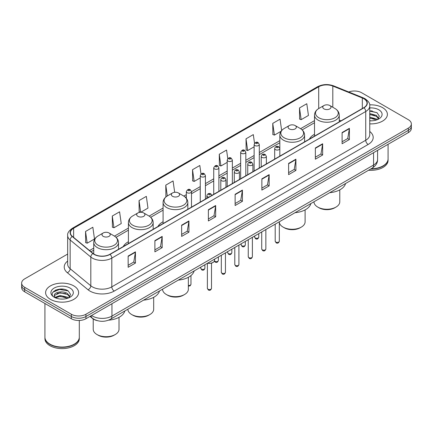 <?xml version="1.0" encoding="UTF-8"?>
<svg xmlns="http://www.w3.org/2000/svg" width="433" height="433" viewBox="0 0 433 433"><rect width="100%" height="100%" fill="white"/><g stroke="black" fill="none" stroke-linecap="round" stroke-linejoin="round"><path stroke-width="0.65" d="M128.412 241.733A18.224 10.522 0 0 0 123.281 246.539M163.084 221.718A18.224 10.522 0 0 0 157.953 226.519M314.504 134.295A18.224 10.522 0 0 0 309.373 139.101M97.49 320.685A10.316 5.954 180 0 1 92.57 318.504L90.004 316.393M63.489 289.222A13.753 7.94 0 0 0 55.44 290.18M372.261 110.956A13.753 7.94 0 0 0 369.76 110.94M67.662 254.057L24.67 278.879A10.316 5.954 0 0 0 21.65 283.09L21.65 287.582A10.316 5.954 0 0 0 24.67 291.793L71.353 318.742A10.316 5.954 0 0 0 85.94 318.742L408.33 132.612A10.316 5.954 0 0 0 411.35 128.401L411.35 126.155A10.316 5.954 0 0 1 408.33 130.365A10.316 5.954 0 0 0 411.35 126.155L411.35 123.908A10.316 5.954 0 0 0 408.33 119.697L361.647 92.749A10.316 5.954 0 0 0 348.733 91.964M21.65 283.09A10.316 5.954 0 0 0 24.67 287.301L71.353 314.25A10.316 5.954 0 0 0 85.94 314.25L85.94 316.496L408.33 130.365L85.94 316.496A10.316 5.954 0 0 1 71.353 316.496A10.316 5.954 0 0 0 85.94 316.496L85.94 318.742M24.67 287.301L24.67 289.547L71.353 316.496L24.67 289.547A10.316 5.954 0 0 1 21.65 285.336A10.316 5.954 0 0 0 24.67 289.547L24.67 291.793M382.555 107.628A16.503 9.526 0 0 0 369.685 104.862A16.503 9.526 0 0 1 382.555 107.628A16.503 9.526 0 0 1 387.389 114.366A16.503 9.526 0 0 0 382.555 107.628M73.783 285.894A16.503 9.526 0 0 0 55.797 283.832A16.503 9.526 0 0 0 45.611 292.632A16.503 9.526 0 0 0 50.445 299.371A16.503 9.526 0 0 0 68.43 301.438A16.503 9.526 0 0 0 78.617 292.632A16.503 9.526 0 0 0 73.783 285.894A16.503 9.526 0 0 0 55.797 283.832A16.503 9.526 0 0 0 45.611 292.632A16.503 9.526 0 0 0 50.445 299.371A16.503 9.526 0 0 0 68.43 301.438A16.503 9.526 0 0 0 78.617 292.632A16.503 9.526 0 0 0 73.783 285.894M363.785 98.697A11.004 6.354 180 0 1 367.011 103.189A11.004 6.354 180 0 1 363.785 107.682L109.863 254.285A11.004 6.354 180 0 1 93.068 253.435L72.403 236.396A11.004 6.354 180 0 1 70.417 232.754A11.004 6.354 180 0 1 73.637 228.261L318.71 86.768A11.004 6.354 180 0 1 332.804 86.053L362.318 97.988A11.004 6.354 180 0 1 363.785 98.697M363.98 98.589A11.28 6.511 0 0 0 362.475 97.858L332.961 85.923A11.28 6.511 0 0 0 318.52 86.654L73.442 228.148A11.28 6.511 0 0 0 72.181 236.488L92.846 253.527A11.28 6.511 0 0 0 110.058 254.398L363.98 107.795A11.28 6.511 0 0 0 363.98 98.589M128.146 256.055L128.146 267.285L135.442 263.069L135.442 251.844L128.146 256.055M128.146 265.288L133.765 262.046L135.41 252.217A2.75 1.586 -120 0 0 135.442 251.844M133.716 262.073L135.442 263.069M154.89 240.613L154.89 251.844L162.186 247.633L162.186 236.402L154.89 240.613M154.89 249.852L160.508 246.604L162.153 236.775A2.75 1.586 -120 0 0 162.186 236.402M160.459 246.637L162.186 247.633M181.633 225.171L181.633 236.402L188.929 232.191L188.929 220.96L181.633 225.171M181.633 234.41L187.251 231.168L188.902 221.333A2.75 1.586 -120 0 0 188.929 220.96M187.202 231.195L188.929 232.191M208.381 209.729L208.381 220.96L215.672 216.749L215.672 205.518L208.381 209.729M208.381 218.968L213.999 215.726L215.645 205.891A2.75 1.586 -120 0 0 215.672 205.518M213.945 215.753L215.672 216.749M342.102 132.53L342.102 143.756L349.393 139.545L349.393 128.32L342.102 132.53M342.102 141.764L347.721 138.522L349.366 128.688A2.75 1.586 -120 0 0 349.393 128.32M347.667 138.549L349.393 139.545M315.354 147.967L315.354 159.198L322.65 154.987L322.65 143.756L315.354 147.967M315.354 157.206L320.972 153.964L322.623 144.129A2.75 1.586 -120 0 0 322.65 143.756M320.923 153.991L322.65 154.987M288.611 163.409L288.611 174.64L295.907 170.429L295.907 159.198L288.611 163.409M288.611 172.648L294.229 169.406L295.874 159.571A2.75 1.586 -120 0 0 295.907 159.198M294.18 169.433L295.907 170.429M261.868 178.851L261.868 190.082L269.164 185.871L269.164 174.64L261.868 178.851M261.868 188.09L267.486 184.842L269.131 175.013A2.75 1.586 -120 0 0 269.164 174.64M267.437 184.875L269.164 185.871M235.124 194.293L235.124 205.518L242.415 201.307L242.415 190.082L235.124 194.293M235.124 203.526L240.743 200.284L242.388 190.455A2.75 1.586 -120 0 0 242.415 190.082M240.694 200.311L242.415 201.307M369.76 123.87A16.503 9.526 0 0 0 387.389 114.366A16.503 9.526 0 0 1 369.76 123.87M85.94 314.25L408.33 128.119A10.316 5.954 0 0 0 411.35 123.908M140.774 212.262L147.978 208.1L146.332 196.365L139.042 200.582L139.155 211.742M112.293 216.018L113.944 227.753L121.235 223.542L119.589 211.807L112.293 216.018L112.412 227.184M85.55 231.46L87.195 243.194L94.491 238.984L92.846 227.249L85.55 231.46L85.669 242.621M227.769 158.624L226.567 150.045L219.271 154.256L219.39 165.417M254.528 143.285L253.31 134.603L246.014 138.814L246.133 149.98M281.65 130.528L280.054 119.167L272.758 123.378L272.877 134.539M299.506 107.936L301.151 119.67L308.442 115.459L306.797 103.725L299.506 107.936L299.62 119.097M174.672 192.29L173.076 180.929L165.785 185.14L165.899 196.301M201.015 174.001L199.819 165.487L192.528 169.698L192.647 180.859M192.528 169.698L194.173 181.432L200.257 177.92M194.173 181.432L192.528 180.815M219.271 154.256L220.917 165.991L227.195 162.364M220.917 165.991L219.271 165.374M246.014 138.814L247.66 150.549L254.133 146.814M247.66 150.549L246.014 149.937M272.758 123.378L274.408 135.107L281.077 131.259M274.408 135.107L272.758 134.495M301.151 119.67L299.506 119.053M166.472 196.512L165.785 196.257M165.785 185.14L167.3 195.97M140.557 212.267L139.042 211.699M139.042 200.582L140.676 212.262M113.944 227.753L112.293 227.136M87.195 243.194L85.55 242.577M371.097 168.789A17.19 9.927 0 0 0 383.043 165.882A17.19 9.927 0 0 0 388.076 158.862L388.076 144.303M371.027 168.827A17.022 9.824 0 0 0 382.924 165.953A17.022 9.824 0 0 0 382.983 165.915M370.61 169.065A17.19 9.927 0 0 0 388.076 159.144A17.19 9.927 0 0 0 388.076 159.003M368.575 170.239A17.19 9.927 0 0 0 388.076 160.405L388.076 159.144M369.76 120.715L371.628 120.823M369.76 117.148L376.385 118.945L377.295 119.676M369.76 118.041L376.548 119.952M369.76 113.581L376.385 115.384L378.615 118.469M369.76 114.474L376.385 116.271L378.442 118.696M369.76 120.807A11.209 6.473 0 0 0 378.815 118.94A11.209 6.473 0 0 0 378.815 109.787A11.209 6.473 0 0 0 369.76 107.925M377.56 119.568L379.313 116.12L377.094 112.769L369.76 110.767M369.76 111.113L376.943 112.667M369.76 114.675L374.458 115.292M369.76 118.241L374.458 118.853M313.985 201.756L313.985 201.816A12.893 7.442 0 0 0 317.762 207.077L318.98 207.78A11.177 6.452 0 0 0 334.785 207.78L335.997 207.077A12.893 7.442 0 0 0 339.775 201.816L339.775 189.871M318.98 207.78L317.762 207.077A12.893 7.442 0 0 0 335.997 207.077M323.965 108.889A4.124 2.382 0 0 0 329.8 108.889A4.124 2.382 0 0 0 329.8 105.522L334.92 108.477A11.372 6.565 0 0 1 334.92 117.765A11.372 6.565 0 0 1 318.84 117.765A11.372 6.565 0 0 1 318.84 108.477C316.041 110.144 314.596 112.353 314.504 115.108A12.378 7.144 0 0 0 318.131 120.157A12.378 7.144 0 0 0 331.618 121.711A12.378 7.144 0 0 0 339.261 115.108C339.169 112.353 337.724 110.144 334.92 108.477L329.8 105.522A4.124 2.382 0 0 0 323.965 105.522A4.124 2.382 0 0 0 323.965 108.889M329.719 192.68A18.911 10.917 0 0 0 345.577 183.522M279.323 222.026A12.893 7.442 0 0 0 283.095 227.098L284.308 227.796A11.177 6.452 0 0 0 300.112 227.796L301.33 227.098A12.893 7.442 0 0 0 305.103 221.831L305.103 209.886M284.308 227.796L283.095 227.098A12.893 7.442 0 0 0 301.33 227.098M289.293 128.904A4.124 2.382 0 0 0 295.127 128.904A4.124 2.382 0 0 0 295.127 125.538L300.253 128.493A11.372 6.565 0 0 1 300.253 137.781A11.372 6.565 0 0 1 284.172 137.781A11.372 6.565 0 0 1 284.167 128.493C281.369 130.16 279.924 132.368 279.832 135.123A12.378 7.144 0 0 0 283.458 140.178A12.378 7.144 0 0 0 296.946 141.726A12.378 7.144 0 0 0 304.588 135.123C304.496 132.368 303.051 130.16 300.253 128.493L295.127 125.538A4.124 2.382 0 0 0 289.293 125.538A4.124 2.382 0 0 0 289.293 128.904M295.046 212.695A18.911 10.917 0 0 0 310.905 203.537M162.564 289.179L162.564 289.239A12.893 7.442 0 0 0 166.342 294.5L167.56 295.203A11.177 6.452 0 0 0 183.359 295.203L184.577 294.5A12.893 7.442 0 0 0 188.355 289.239L188.355 277.293M167.56 295.203L166.342 294.5A12.893 7.442 0 0 0 184.577 294.5M172.54 196.311A4.124 2.382 0 0 0 178.38 196.311A4.124 2.382 0 0 0 178.38 192.945L183.5 195.9A11.372 6.565 0 0 1 183.5 205.182A11.372 6.565 0 0 1 167.419 205.182A11.372 6.565 0 0 1 167.419 195.9C164.621 197.562 163.171 199.775 163.084 202.53A12.378 7.144 0 0 0 166.705 207.58A12.378 7.144 0 0 0 180.198 209.128A12.378 7.144 0 0 0 187.835 202.53C187.749 199.775 186.298 197.562 183.5 195.9L178.38 192.945A4.124 2.382 0 0 0 172.54 192.945A4.124 2.382 0 0 0 172.54 196.311M178.299 280.097A18.911 10.917 0 0 0 194.157 270.944M127.897 309.2L127.897 309.254A12.893 7.442 0 0 0 131.67 314.52L132.888 315.219A11.177 6.452 0 0 0 148.692 315.219L149.905 314.52A12.893 7.442 0 0 0 153.683 309.254L153.683 297.309M132.888 315.219L131.67 314.52A12.893 7.442 0 0 0 149.905 314.52M137.873 216.327A4.124 2.382 0 0 0 143.707 216.327A4.124 2.382 0 0 0 143.707 212.96L148.828 215.915A11.372 6.565 0 0 1 148.833 215.915A11.372 6.565 0 0 1 148.828 225.203A11.372 6.565 0 0 1 132.747 225.203A11.372 6.565 0 0 1 132.747 215.915C129.949 217.583 128.504 219.791 128.412 222.546A12.378 7.144 0 0 0 132.038 227.596A12.378 7.144 0 0 0 145.526 229.149A12.378 7.144 0 0 0 153.168 222.546C153.076 219.791 151.631 217.583 148.833 215.915L143.707 212.96A4.124 2.382 0 0 0 137.873 212.96A4.124 2.382 0 0 0 137.873 216.327M143.626 300.118A18.911 10.917 0 0 0 159.485 290.96M93.225 318.991L93.225 329.269A12.893 7.442 0 0 0 97.003 334.536L98.215 335.234A11.177 6.452 0 0 0 114.02 335.234L115.238 334.536A12.893 7.442 0 0 0 119.015 329.269L119.015 317.324M98.215 335.234L97.003 334.536A12.893 7.442 0 0 0 115.238 334.536M103.2 236.342A4.124 2.382 0 0 0 109.035 236.348A4.124 2.382 0 0 0 109.035 232.976L114.16 235.936A11.372 6.565 0 0 1 114.16 245.219A11.372 6.565 0 0 1 98.08 245.219A11.372 6.565 0 0 1 98.08 235.936C95.276 237.598 93.831 239.806 93.739 242.561A12.378 7.144 0 0 0 97.365 247.616A12.378 7.144 0 0 0 110.859 249.164A12.378 7.144 0 0 0 118.496 242.561C118.404 239.806 116.959 237.598 114.16 235.936L109.035 232.976A4.124 2.382 0 0 0 103.2 232.976A4.124 2.382 0 0 0 103.2 236.342M108.559 320.166A18.911 10.917 0 0 0 124.818 310.975M74.211 344.186A17.022 9.824 0 0 1 74.146 344.219A17.022 9.824 0 0 1 50.076 344.219L49.957 344.148A17.19 9.927 0 0 0 74.27 344.148A17.19 9.927 0 0 0 79.304 337.134L79.304 320.474M44.924 337.269A17.19 9.927 0 0 0 44.924 337.41A17.19 9.927 0 0 0 49.957 344.43A17.19 9.927 0 0 0 68.69 346.584A17.19 9.927 0 0 0 79.304 337.41A17.19 9.927 0 0 0 79.304 337.269M44.924 337.41L44.924 338.676A17.19 9.927 0 0 0 49.957 345.696A17.19 9.927 0 0 0 68.69 347.845A17.19 9.927 0 0 0 79.304 338.676L79.304 337.41M60.236 299.014L62.855 299.089M55.094 297.368L60.1 295.458L67.608 297.217L68.517 297.947M55.554 297.85L60.1 296.351L67.775 298.218M55.175 297.72L54.369 295.836A7.772 4.487 0 0 0 55.624 297.915M69.843 296.735L67.608 293.65C62.942 290.17 53.346 292.318 54.369 295.836L54.342 295.49M54.39 295.945L54.607 295.366L60.1 292.784L67.608 294.543L69.664 296.968M68.782 297.834L70.541 294.386L68.317 291.041C60.452 285.385 46.472 292.838 54.547 297.406L54.948 297.65M70.043 288.059A11.209 6.473 0 0 0 54.185 288.059A11.209 6.473 0 0 0 54.185 297.211A11.209 6.473 0 0 0 70.043 297.211A11.209 6.473 0 0 0 70.043 288.059M44.924 303.484L44.924 337.134A17.19 9.927 0 0 0 49.957 344.148L50.076 344.219M52.907 292.161L59.489 289.46L68.165 290.938M57.021 293.477L59.489 293.027L65.686 293.558M57.021 297.043L59.489 296.594L65.686 297.125M91.579 315.484A13.753 7.94 0 0 0 92.505 316.074A13.753 7.94 0 0 0 111.952 316.074L373.56 165.038A13.753 7.94 0 0 0 377.592 159.425C377.69 162.835 375.871 165.758 372.136 168.188L110.529 319.224A6.879 3.973 60 0 0 111.952 316.074L111.952 303.722M373.56 152.687L373.56 165.038A6.879 3.973 60 0 1 372.136 168.188M91.022 315.809A6.879 4.601 129.5 0 0 92.224 318.044L90.134 316.323M408.33 132.612L408.33 128.119M71.353 318.742L71.353 314.25M369.76 131.486A17.19 9.927 180 0 1 368.164 144.46L114.242 291.063A3.437 1.986 60 0 1 111.806 286.852L365.733 140.249A13.753 7.94 0 0 0 369.76 134.636L369.76 105.885A13.753 7.94 180 0 1 365.733 111.503A3.437 1.986 -120 0 0 363.98 107.795M114.242 291.063A17.19 9.927 180 0 1 89.929 291.063A17.19 9.927 180 0 1 88.002 289.737L67.332 272.698A17.19 9.927 180 0 1 67.662 261.045M92.359 286.852A13.753 7.94 0 0 0 111.806 286.852L111.806 258.1A13.753 7.94 180 0 1 90.816 257.04L70.151 240.001A13.753 7.94 180 0 1 67.662 235.449L67.662 264.195A13.753 7.94 0 0 0 70.151 268.747L90.816 285.791A13.753 7.94 0 0 0 92.359 286.852M369.76 105.885C370.22 103.736 368.64 101.344 365.019 98.697L363.211 97.82A3.437 1.613 112 0 0 362.475 97.858M363.211 97.82L333.697 85.886C328.003 83.872 322.596 84.164 317.481 86.768A3.437 1.986 60 0 1 318.52 86.654M73.442 228.148A3.437 1.986 -120 0 0 72.403 228.256C68.836 230.821 67.256 233.219 67.662 235.449M72.181 236.488A3.437 2.3 129.5 0 0 70.151 240.001L70.151 268.747A3.437 2.3 -50.5 0 1 67.332 272.698M333.697 85.886A3.437 1.613 112 0 0 332.961 85.923M92.846 253.527A3.437 2.3 129.5 0 0 90.816 257.04L90.816 285.791A3.437 2.3 -50.5 0 1 88.002 289.737M110.058 254.398A3.437 1.986 60 0 1 111.806 258.1L365.733 111.503L365.733 140.249A3.437 1.986 60 0 0 368.164 144.46M73.637 228.261L73.637 237.414M362.318 97.988L362.318 108.531M332.804 86.053L332.804 107.254M341.025 120.823L339.261 120.109M318.71 86.768L318.71 108.553M314.504 120.639L300.567 128.688M279.832 140.655L259.291 152.513M254.133 155.496L245.825 160.291M240.667 163.268L232.353 168.069M227.195 171.046L218.887 175.847M213.729 178.824L205.415 183.619M200.257 186.601L191.483 191.667M186.325 194.644L183.819 196.089M163.084 208.062L149.147 216.105M128.412 228.077L114.48 236.126M93.739 248.098L89.539 250.523M235.124 194.644L242.388 190.455M261.868 179.208L269.131 175.013M288.611 163.766L295.874 159.571M315.354 148.324L322.623 144.129M342.102 132.882L349.366 128.688M208.381 210.086L215.645 205.891M181.633 225.528L188.902 221.333M154.89 240.97L162.153 236.775M128.146 256.406L135.41 252.217M279.323 241.219C278.641 243.07 277.585 243.617 276.157 242.848L275.193 241.219A2.062 1.191 0 0 0 275.799 242.058A2.062 1.191 0 0 0 278.046 242.318A2.062 1.191 0 0 0 279.323 241.219L279.323 221.772M275.437 149.623A2.576 1.488 180 0 1 274.679 148.573C275.339 146.457 276.687 145.845 278.728 146.733L279.837 148.573A2.576 1.488 180 0 1 278.246 149.948A2.576 1.488 180 0 1 275.437 149.623M277.867 146.819A0.861 0.498 0 0 0 276.649 146.819A0.861 0.498 0 0 0 276.649 147.518A0.861 0.498 0 0 0 277.867 147.518A0.861 0.498 0 0 0 277.867 146.819M265.851 248.991C265.175 250.848 264.119 251.394 262.685 250.62L261.727 248.991A2.062 1.191 0 0 0 262.328 249.836A2.062 1.191 0 0 0 264.579 250.095A2.062 1.191 0 0 0 265.851 248.991L265.851 229.55M261.965 157.401A2.576 1.488 180 0 1 261.207 156.351C261.868 154.235 263.215 153.618 265.256 154.511L266.365 156.351A2.576 1.488 180 0 1 264.774 157.726A2.576 1.488 180 0 1 261.965 157.401M264.395 154.592A0.861 0.498 0 0 0 263.183 154.592A0.861 0.498 0 0 0 263.183 155.295A0.861 0.498 0 0 0 264.395 155.295A0.861 0.498 0 0 0 264.395 154.592M252.385 256.769C251.703 258.625 250.647 259.167 249.219 258.398L248.255 256.769A2.062 1.191 0 0 0 248.861 257.613A2.062 1.191 0 0 0 251.108 257.873A2.062 1.191 0 0 0 252.385 256.769L252.385 237.327M248.493 165.179A2.576 1.488 180 0 1 247.741 164.123C248.401 162.007 249.749 161.395 251.784 162.283L252.899 164.123A2.576 1.488 180 0 1 251.308 165.498A2.576 1.488 180 0 1 248.493 165.179M250.929 162.37A0.861 0.498 0 0 0 249.711 162.37A0.861 0.498 0 0 0 249.711 163.073A0.861 0.498 0 0 0 250.929 163.073A0.861 0.498 0 0 0 250.929 162.37M238.913 264.547C238.231 266.403 237.176 266.945 235.747 266.176L234.789 264.547A2.062 1.191 0 0 0 235.39 265.391A2.062 1.191 0 0 0 237.641 265.646A2.062 1.191 0 0 0 238.913 264.547L238.913 245.105M235.027 172.956A2.576 1.488 180 0 1 234.269 171.901C234.93 169.785 236.277 169.173 238.318 170.061L239.427 171.901A2.576 1.488 180 0 1 237.836 173.276A2.576 1.488 180 0 1 235.027 172.956M237.457 170.147A0.861 0.498 0 0 0 236.239 170.147A0.861 0.498 0 0 0 236.239 170.851A0.861 0.498 0 0 0 237.457 170.851A0.861 0.498 0 0 0 237.457 170.147M225.441 272.325C224.765 274.181 223.709 274.722 222.275 273.954L221.317 272.325A2.062 1.191 0 0 0 221.923 273.163A2.062 1.191 0 0 0 224.17 273.423A2.062 1.191 0 0 0 225.441 272.325L225.441 252.877M221.555 180.729A2.576 1.488 180 0 1 220.803 179.679C221.463 177.562 222.811 176.951 224.846 177.839L225.961 179.679A2.576 1.488 180 0 1 224.37 181.054A2.576 1.488 180 0 1 221.555 180.729M223.991 177.925A0.861 0.498 0 0 0 222.773 177.925A0.861 0.498 0 0 0 222.773 178.623A0.861 0.498 0 0 0 223.991 178.623A0.861 0.498 0 0 0 223.991 177.925M211.51 288.367C210.833 290.224 209.778 290.765 208.349 289.996L207.385 288.367A2.062 1.191 0 0 0 207.992 289.212A2.062 1.191 0 0 0 210.238 289.466A2.062 1.191 0 0 0 211.51 288.367L211.51 263.161M208.803 197.161A2.576 1.488 180 0 1 207.624 196.777A2.576 1.488 180 0 1 206.871 195.721C207.531 193.605 208.879 192.994 210.914 193.881L212.029 195.721M210.059 193.968A0.861 0.498 0 0 0 208.841 193.968A0.861 0.498 0 0 0 208.841 194.671A0.861 0.498 0 0 0 210.059 194.671A0.861 0.498 0 0 0 210.059 193.968M207.737 263.102A5.158 2.977 0 0 0 214.606 260.293L214.606 259.134M212.971 262.468A4.812 2.777 180 0 1 207.651 263.15M255.254 237.977A2.062 1.191 0 0 0 257.505 238.231A2.062 1.191 0 0 0 258.777 237.132C258.095 238.989 257.04 239.53 255.611 238.762L254.653 237.132A2.062 1.191 0 0 0 255.254 237.977M259.291 168.015L259.291 144.487A2.576 1.488 180 0 1 257.7 145.861A2.576 1.488 180 0 1 254.891 145.542A2.576 1.488 180 0 1 254.133 144.487L254.133 170.992M256.103 143.437A0.861 0.498 0 0 0 257.321 143.437A0.861 0.498 0 0 0 257.321 142.733A0.861 0.498 0 0 0 256.103 142.733A0.861 0.498 0 0 0 256.103 143.437M241.787 245.749A2.062 1.191 0 0 0 244.033 246.009A2.062 1.191 0 0 0 245.305 244.91C244.629 246.767 243.573 247.308 242.139 246.539L241.181 244.91A2.062 1.191 0 0 0 241.787 245.749M245.825 175.787L245.825 152.264A2.576 1.488 180 0 1 244.234 153.639A2.576 1.488 180 0 1 241.419 153.314A2.576 1.488 180 0 1 240.667 152.264L240.667 178.764M242.637 151.209A0.861 0.498 0 0 0 243.849 151.209A0.861 0.498 0 0 0 243.849 150.511A0.861 0.498 0 0 0 242.637 150.511A0.861 0.498 0 0 0 242.637 151.209M228.315 253.527A2.062 1.191 0 0 0 230.562 253.787A2.062 1.191 0 0 0 231.839 252.688C231.157 254.539 230.102 255.086 228.673 254.317L227.709 252.688A2.062 1.191 0 0 0 228.315 253.527M232.353 183.565L232.353 160.042A2.576 1.488 180 0 1 230.762 161.417A2.576 1.488 180 0 1 227.953 161.092A2.576 1.488 180 0 1 227.195 160.042L227.195 186.542M229.165 158.987A0.861 0.498 0 0 0 230.383 158.987A0.861 0.498 0 0 0 230.383 158.283A0.861 0.498 0 0 0 229.165 158.283A0.861 0.498 0 0 0 229.165 158.987M214.476 261.007A2.062 1.191 0 0 0 214.849 261.305A2.062 1.191 0 0 0 217.095 261.564A2.062 1.191 0 0 0 218.367 260.46C217.691 262.317 216.635 262.858 215.201 262.089L214.395 261.191M218.887 191.343L218.887 167.815A2.576 1.488 180 0 1 217.29 169.195A2.576 1.488 180 0 1 214.481 168.87A2.576 1.488 180 0 1 213.729 167.815L213.729 194.32M215.699 166.765A0.861 0.498 0 0 0 216.911 166.765A0.861 0.498 0 0 0 216.911 166.061A0.861 0.498 0 0 0 215.699 166.061A0.861 0.498 0 0 0 215.699 166.765M201.377 269.082A2.062 1.191 0 0 0 203.624 269.337A2.062 1.191 0 0 0 204.901 268.238C204.219 270.095 203.164 270.636 201.735 269.867L200.771 268.238A2.062 1.191 0 0 0 201.377 269.082M205.415 199.12L205.415 175.592A2.576 1.488 180 0 1 203.824 176.967A2.576 1.488 180 0 1 201.015 176.648A2.576 1.488 180 0 1 200.257 175.592L200.257 202.097M202.227 174.542A0.861 0.498 0 0 0 203.445 174.542A0.861 0.498 0 0 0 203.445 173.839A0.861 0.498 0 0 0 202.227 173.839A0.861 0.498 0 0 0 202.227 174.542M188.355 285.428A2.062 1.191 0 0 0 190.969 284.281L190.125 285.84L188.355 286.132M191.483 207.163L191.483 191.635A2.576 1.488 180 0 1 189.892 193.015A2.576 1.488 180 0 1 187.083 192.69A2.576 1.488 180 0 1 186.325 191.635L186.325 198.298M188.295 190.585A0.861 0.498 0 0 0 189.513 190.585A0.861 0.498 0 0 0 189.513 189.881A0.861 0.498 0 0 0 188.295 189.881A0.861 0.498 0 0 0 188.295 190.585M110.529 319.224C104.997 322.006 99.46 322.006 93.929 319.224L92.224 318.044M377.592 159.425L377.592 150.359M317.481 86.768L72.403 228.256M314.504 122.734L302.137 129.873M279.832 142.749L259.291 154.608M254.133 157.585L245.825 162.386M240.667 165.363L232.353 170.164M227.195 173.14L218.887 177.936M213.729 180.918L205.415 185.714M200.257 188.691L191.483 193.757M186.325 196.734L185.389 197.28M163.084 210.157L150.716 217.296M128.412 230.172L116.044 237.311M93.739 250.187L91.033 251.752M339.261 121.846L339.261 115.108M314.504 136.135L314.504 115.108M323.965 105.522L318.84 108.477M304.588 141.862L304.588 135.123M279.832 148.438L279.832 135.123M289.293 125.538L284.167 128.493M187.835 209.263L187.835 202.53M163.084 223.558L163.084 202.53M172.54 192.945L167.419 195.9M153.168 229.284L153.168 222.546M128.412 243.573L128.412 222.546M137.873 212.96L132.747 215.915M118.496 249.3L118.496 242.561M93.739 253.933L93.739 242.561M103.2 232.976L98.08 235.936M275.193 241.219L275.193 224.153M274.679 159.127L274.679 148.573M279.837 156.151L279.837 148.573M261.727 248.991L261.727 231.931M261.207 166.905L261.207 156.351M266.365 163.928L266.365 156.351M248.255 256.769L248.255 239.709M247.741 174.683L247.741 164.123M252.899 171.706L252.899 164.123M234.789 264.547L234.789 247.487M234.269 182.455L234.269 171.901M239.427 179.479L239.427 171.901M221.317 272.325L221.317 255.259M220.803 190.233L220.803 179.679M225.961 187.256L225.961 179.679M207.385 288.367L207.385 263.302M206.871 198.276L206.871 195.721M214.606 260.293L214.146 261.597L212.1 262.983L209.469 263.416L207.564 263.204M258.777 237.132L258.777 233.636M259.291 144.487L258.182 142.646C256.682 141.569 255.335 142.181 254.133 144.487M254.653 237.132L254.653 236.017M245.305 244.91L245.305 241.408M245.825 152.264L244.71 150.424C243.216 149.342 241.868 149.959 240.667 152.264M241.181 244.91L241.181 243.795M231.839 252.688L231.839 249.186M232.353 160.042L231.244 158.202C229.744 157.119 228.397 157.731 227.195 160.042M227.709 252.688L227.709 251.568M218.367 260.46L218.367 256.964M218.887 167.815L217.772 165.974C216.278 164.897 214.93 165.509 213.729 167.815M204.901 268.238L204.901 264.742M205.415 175.592L204.306 173.752C202.806 172.675 201.459 173.287 200.257 175.592M200.771 268.238L200.771 267.123M190.969 284.281L190.969 275.55M191.483 191.635L190.374 189.8C188.875 188.718 187.527 189.329 186.325 191.635"/></g></svg>
